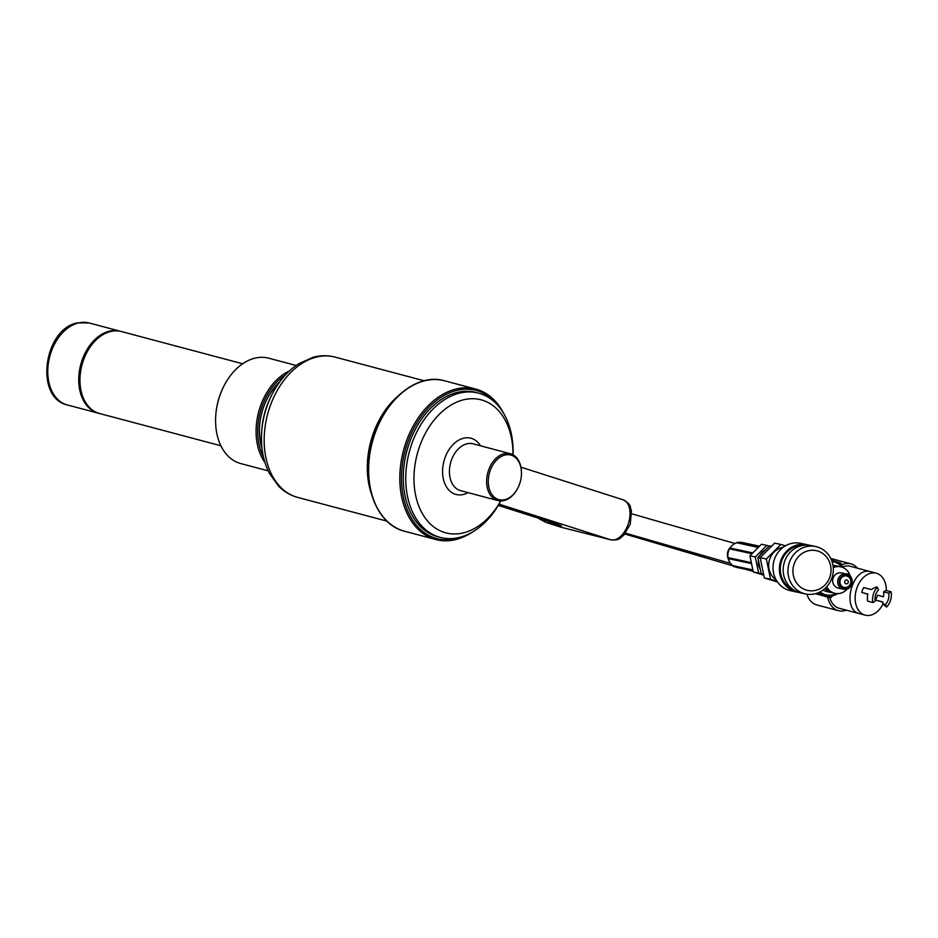 <?xml version="1.0" encoding="UTF-8"?>
<svg xmlns="http://www.w3.org/2000/svg" width="938" height="938" viewBox="0 0 938 938"><rect width="100%" height="100%" fill="white"/><g stroke="black" fill="none" stroke-linecap="round" stroke-linejoin="round"><path stroke-width="1.41" d="M242.672 363.78L121.365 331.536A42.421 29.488 104.9 0 0 110.895 331.431A42.421 29.488 104.9 0 0 85.663 354.822A42.421 29.488 104.9 0 0 80.14 375.575A42.421 29.488 104.9 0 0 99.58 413.517L220.887 445.761M80.152 375.505A41.835 29.09 -75.1 0 1 80.152 375.435A41.835 29.09 -75.1 0 1 85.593 354.963A41.835 29.09 -75.1 0 1 85.628 354.892M98.959 413.353A42.421 29.488 -75.1 0 1 98.338 413.189A42.421 29.488 -75.1 0 1 80.738 364.624A42.421 29.488 -75.1 0 1 120.134 331.208A42.421 29.488 -75.1 0 1 120.744 331.384M96.321 339.72A41.635 28.949 104.9 0 0 81.899 393.983M538.799 518.327L539.491 518.925A14.539 7.985 -50.7 0 0 541.097 519.769L546.01 522.396A14.539 8.524 107.7 0 1 545.717 522.314L545.717 522.314A14.539 8.524 107.7 0 1 545.177 522.103M539.866 518.667L541.097 519.769M270.824 396.868L269.769 399.119A60.102 41.788 104.9 0 0 261.948 428.537L261.749 431.011A69.764 48.506 -75.1 0 1 265.524 410.809A69.764 48.506 -75.1 0 1 270.824 396.868L270.824 396.868C277.671 382.458 286.934 371.425 298.624 363.792L313.034 357.319C320.491 355.291 327.831 355.221 335.054 357.097A72.601 50.476 104.9 0 0 267.611 414.291A72.601 50.476 104.9 0 0 297.756 497.421C290.546 495.463 284.214 491.758 278.75 486.294L269.464 473.526C263.109 461.097 260.541 446.922 261.749 431.011M472.131 532.233A77.831 54.123 -75.1 0 1 435.818 539.538A77.831 54.123 -75.1 0 1 404.36 447.367A77.831 54.123 -75.1 0 1 475.801 389.082A77.831 54.123 -75.1 0 1 503.694 413.459M499.626 407.467A76.67 53.314 104.9 0 0 405.943 447.836A76.67 53.314 104.9 0 0 413.201 520.989A76.67 53.314 104.9 0 0 465.623 535.399M500.845 500.951A74.63 51.895 -75.1 0 1 491.571 515.114A74.63 51.895 -75.1 0 1 440.274 537.404L437.788 536.747A74.63 51.895 -75.1 0 1 403.774 487.725A74.63 51.895 -75.1 0 1 424.82 414.784A74.63 51.895 -75.1 0 1 476.129 392.483L478.615 393.151A74.63 51.895 -75.1 0 1 513.098 454.871M440.274 537.404A74.63 51.895 -75.1 0 1 406.26 488.393A74.63 51.895 -75.1 0 1 427.318 415.44A74.63 51.895 -75.1 0 1 478.615 393.151M512.992 454.813A68.814 47.85 104.9 0 0 453.324 403.762A68.814 47.85 104.9 0 0 418.36 504.902A68.814 47.85 104.9 0 0 493.107 512.3A68.814 47.85 104.9 0 0 500.728 500.951M518.292 487.115A24.236 16.849 -75.1 0 1 518.233 487.244A24.236 16.849 -75.1 0 1 514.493 493.318A24.236 16.849 -75.1 0 1 497.832 500.552A24.236 16.849 -75.1 0 1 487.772 472.811A24.236 16.849 -75.1 0 1 510.284 453.711A24.236 16.849 -75.1 0 1 521.387 475.39A24.236 16.849 -75.1 0 1 521.376 475.543M514.798 492.755A23.075 16.04 104.9 0 0 518.362 486.974A23.075 16.04 104.9 0 0 521.364 475.695A23.075 16.04 104.9 0 0 502.534 455.856A23.075 16.04 104.9 0 0 489.519 489.648A23.075 16.04 104.9 0 0 514.798 492.755M832.815 595.665L830.576 597.893L815.45 593.707M830.576 597.893L816.259 593.484M835.57 561.44L840.894 563.081L841.363 565.321M831.525 560.197L833.448 560.783M837.622 593.613A17.928 16.743 -77.9 0 1 825.663 595.794L822.603 595.138A17.928 16.743 -77.9 0 1 817.526 593.062M831.643 560.478A17.928 16.743 -77.9 0 1 833.202 560.725A17.928 16.743 -77.9 0 1 843.215 567.631M825.663 595.794A17.928 16.743 -77.9 0 1 818.897 592.499M820.011 591.96A16.966 15.84 102.1 0 0 836.297 593.555M841.984 567.15A16.966 15.84 102.1 0 0 832.018 561.534M832.698 592.793A13.566 12.675 -77.9 0 1 831.666 592.617L826.917 591.597A13.566 12.675 -77.9 0 1 823.107 590.049M833.073 565.966A13.566 12.675 -77.9 0 1 837.376 566.083A13.566 12.675 -77.9 0 1 838.384 566.353M831.666 592.617A13.566 12.675 -77.9 0 1 824.959 588.548M847.366 588.841A13.566 12.675 -77.9 0 1 835.066 593.355L833.706 593.062A13.566 12.675 -77.9 0 1 825.968 587.598M833.19 566.857A13.566 12.675 -77.9 0 1 839.416 566.529L840.765 566.822A13.566 12.675 -77.9 0 1 850.133 575.991M833.261 567.642A13.566 12.675 -77.9 0 1 840.765 566.822M835.066 593.355A13.566 12.675 -77.9 0 1 826.718 586.813M835.055 574.959A7.75 7.234 -77.9 0 1 841.585 572.942L846.592 574.021A7.75 7.234 -77.9 0 1 852.032 583.119A7.75 7.234 -77.9 0 1 837.927 583.776A7.75 7.234 -77.9 0 1 846.592 574.021C852.853 572.157 855.186 591.561 843.332 589.181L838.326 588.103A7.75 7.234 -77.9 0 1 835.055 574.959M841.714 577.515A5.816 5.429 -77.9 0 1 850.707 580.294A5.816 5.429 -77.9 0 1 843.731 587.27A5.816 5.429 -77.9 0 1 841.714 577.515M845.244 580.54A1.935 1.806 -77.9 0 1 848.245 581.454A1.935 1.806 -77.9 0 1 845.924 583.788A1.935 1.806 -77.9 0 1 845.244 580.54M734.829 566.728A12.769 11.924 102.1 0 0 737.116 567.49L753.015 570.914M758.76 546.795L737.338 542.187L736.799 542.785A12.769 11.924 102.1 0 0 729.999 548.015L729.494 548.871A12.769 11.924 102.1 0 0 728.029 557.618L728.216 558.556A12.769 11.924 102.1 0 0 732.965 565.661L733.246 566.388L752.944 570.632M759.417 546.174L742.486 542.527A12.769 11.924 102.1 0 0 738.405 542.41M763.673 575.158L753.273 571.934L749.919 555.8L761.468 544.251L766.827 545.412L755.289 556.961L758.631 573.095L763.532 574.584M758.631 573.095L753.273 571.934M769.195 546.127L766.827 545.412M765.549 549.785A13.144 12.276 102.1 0 0 759.757 555.577M758.35 559.974A13.144 12.276 102.1 0 0 760.249 569.167M763.497 574.443L761.199 573.739L757.834 557.5L769.453 545.869L771.306 546.268M777.496 582.017L764.364 577.949L760.155 557.641L774.682 543.114L780.873 544.45L766.346 558.978L770.555 579.285L776.969 581.243M764.364 577.949L770.555 579.285M760.155 557.641L766.346 558.978M783.183 547.264A17.834 16.649 102.1 0 0 769.465 559.904A17.834 16.649 102.1 0 0 776.16 579.919M785.399 545.822L780.873 544.45M809.06 545.213A24.236 22.629 102.1 0 0 807.172 544.72L800.794 543.348A24.236 22.629 102.1 0 0 773.58 562.284A24.236 22.629 102.1 0 0 790.605 590.729L796.983 592.101A24.236 22.629 102.1 0 0 798.906 592.417M807.172 544.72A24.236 22.629 102.1 0 0 786.783 551.016A24.236 22.629 102.1 0 0 780.123 575.193A24.236 22.629 102.1 0 0 796.983 592.101M803.772 545.248A23.262 21.715 102.1 0 0 780.85 563.844A23.262 21.715 102.1 0 0 794.099 590.225M805.531 593.942L800.782 592.922A24.236 22.629 -77.9 0 1 783.758 564.465A24.236 22.629 -77.9 0 1 810.971 545.541L815.732 546.561A24.236 22.629 -77.9 0 1 832.592 563.468A24.236 22.629 -77.9 0 1 825.921 587.634A24.236 22.629 -77.9 0 1 805.531 593.942A24.236 22.629 -77.9 0 1 788.67 577.034A24.236 22.629 -77.9 0 1 795.342 552.857A24.236 22.629 -77.9 0 1 815.732 546.561M799.141 555.941A20.355 19.006 102.1 0 0 806.211 590.049A20.355 19.006 102.1 0 0 830.611 565.637A20.355 19.006 102.1 0 0 799.141 555.941M760.214 558.004L757.834 557.5M763.438 574.22L761.199 573.739M755.289 556.961L749.919 555.8M736.799 542.785L758.15 547.382M729.494 548.871L751.889 553.69M728.029 557.618L751.139 562.589M732.965 565.661L752.768 569.917M268.127 470.829L240.785 463.571A54.51 37.907 -75.1 0 1 215.81 414.807L215.857 414.209A52.188 36.289 -75.1 0 1 218.683 399.096A52.188 36.289 -75.1 0 1 222.646 388.672L222.892 388.133A54.51 37.907 -75.1 0 1 268.796 358.199L296.127 365.468M215.81 414.807A54.51 37.907 -75.1 0 1 218.753 399.025A54.51 37.907 -75.1 0 1 222.892 388.133M262.019 448.481A50.98 35.445 -75.1 0 1 262.406 410.774A50.98 35.445 -75.1 0 1 279.735 381.836M261.796 446.289A48.53 33.745 -75.1 0 1 259.568 426.602M266.744 399.611A48.53 33.745 -75.1 0 1 278.445 383.63M806.868 594.188A24.236 16.849 104.9 0 0 816.846 604.94L838.384 610.661A24.236 16.849 104.9 0 0 846.264 610.146M857.414 568.182A24.236 16.849 104.9 0 0 850.836 563.82A24.236 16.849 104.9 0 0 841.304 565.063M827.726 597.283A24.236 16.849 104.9 0 0 838.384 610.661M886.34 590.53A21.691 15.078 104.9 0 0 876.303 573.224L850.191 566.259A21.715 15.102 104.9 0 0 842.687 566.892M829.837 597.741A21.715 15.102 104.9 0 0 839.029 608.223L859.771 613.733C840.647 609.993 852.454 565.532 870.921 571.793M876.303 573.224A21.691 15.078 104.9 0 0 856.16 590.319A21.691 15.078 104.9 0 0 865.164 615.152A21.691 15.078 104.9 0 0 883.021 604.06M882.81 602.126L875.389 600.003A9.697 6.742 104.9 0 0 877.429 595.161L883.479 596.779A9.697 6.742 104.9 0 0 883.549 591.819L885.918 590.424L891.1 591.796L888.732 593.191L883.549 591.819M877.37 587.282A13.085 9.099 104.9 0 0 872.856 602.548L875.213 601.152A9.697 6.742 104.9 0 1 878.566 589.85L877.37 587.282L876.244 586.977L871.074 589.545L863.664 587.575A13.085 9.099 104.9 0 0 861.788 592.464L867.814 594.211M861.788 592.464L867.849 594.071A13.085 9.099 104.9 0 0 867.673 601.176L872.856 602.548M891.1 591.796A13.085 9.099 104.9 0 1 886.574 607.074L885.39 604.506A9.697 6.742 104.9 0 0 888.732 593.191M886.574 607.074L882.822 603.826L882.799 601.973L875.389 600.003M885.39 604.506L882.822 603.826M78.71 322.871A42.421 29.488 104.9 0 0 48.319 363.674A42.421 29.488 104.9 0 0 67.384 404.97C34.108 397.735 43.91 328.617 77.573 322.848L89.18 322.977A42.421 29.488 104.9 0 0 78.71 322.871M561.815 527.414A4.842 3.928 -75.8 0 1 561.628 527.379A4.842 3.928 -75.8 0 1 561.44 527.32L610.767 539.807A4.842 3.928 104.2 0 0 610.955 539.854A4.842 3.928 104.2 0 0 611.447 539.936M551.415 522.349A20.941 12.276 107.7 0 1 550.993 522.22L498.324 505.406L551.415 522.349A25.783 0.75 16.5 0 1 557.84 525.28L546.01 522.396L561.44 527.32A14.539 8.524 -72.3 0 1 561.147 527.238A14.539 8.524 -72.3 0 1 560.854 527.133M539.491 518.925L545.717 522.314L561.147 527.238L610.955 539.854C620.628 540.429 619.737 537.896 623.547 535.539L630.277 524.201L631.45 510.823C629.468 506.649 632.411 505.207 623.078 499.79A20.941 12.276 -72.3 0 1 628.519 523.111A20.941 12.276 -72.3 0 1 610.767 539.807L499.075 504.14M553.256 522.947A20.941 17.951 103.7 0 0 557.84 525.28M371.202 493.259A72.601 50.476 -75.1 0 1 396.727 397.173M444.624 380.805A77.831 54.123 104.9 0 0 373.183 439.09A77.831 54.123 104.9 0 0 404.641 531.248C375.962 524.612 360.614 482.191 371.671 442.537C381.426 402.121 416.155 372.222 444.624 380.805L475.801 389.082M468.062 492.638A29.078 20.214 -75.1 0 1 443.862 480.948A29.078 20.214 -75.1 0 1 453.699 443.932A29.078 20.214 -75.1 0 1 480.514 445.796M510.284 453.711L473.08 443.826A24.236 16.849 104.9 0 0 450.568 462.915A24.236 16.849 104.9 0 0 460.628 490.668L497.832 500.552M841.257 576.999A6.543 6.109 102.1 0 0 843.52 587.962A6.543 6.109 102.1 0 0 851.364 580.118A6.543 6.109 102.1 0 0 841.257 576.999M727.853 557.7A10.177 9.497 -77.9 0 1 729.295 548.589M729.752 547.968A10.177 9.497 -77.9 0 1 731.007 546.643M264.938 462.528A54.51 37.907 -75.1 0 1 259.263 409.789A54.51 37.907 -75.1 0 1 289.232 371.096M285.293 375.059A53.349 37.098 104.9 0 0 263.484 457.123M120.134 331.208L89.18 322.977M98.338 413.189L67.384 404.97M550.993 522.22L557.993 524.518M424.211 380.793L335.054 357.097M386.913 521.118L297.756 497.421M435.818 539.538L404.641 531.248M623.078 499.79L520.953 467.183M753.12 571.359L745.194 569.225M732.895 565.86L624.942 534.027M833.202 560.725L831.607 560.385M837.376 566.083L832.944 565.133M730.573 563.386L625.611 533.206M734.982 543.512L631.766 513.801M729.834 547.98L752.651 552.881M728.017 558.556L751.338 563.574M850.836 563.82L830.763 558.485M865.164 615.152L859.771 613.722"/></g></svg>
